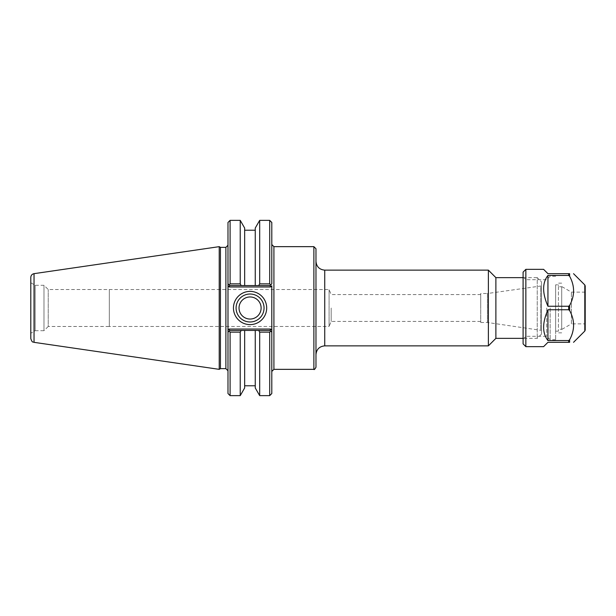 <?xml version="1.0" encoding="UTF-8"?>
<svg xmlns="http://www.w3.org/2000/svg" width="616" height="616" viewBox="0 0 616 616"><rect width="100%" height="100%" fill="white"/><g stroke="black" fill="none" stroke-linecap="round" stroke-linejoin="round"><path stroke-width="0.46" stroke-dasharray="3.08 2.31" d="M523.092 277.639L537.244 277.639L537.244 338.361L537.244 277.639L541.449 281.843L541.449 334.157L541.449 281.843M495.88 338.361L495.88 277.639M541.449 285.601L541.449 330.399L541.449 285.601L540.717 286.024L540.717 329.976L540.717 286.024L487.448 293.509L487.448 322.491L487.448 293.509L480.726 293.509L480.726 322.491L480.726 293.509M271.802 295.757L271.802 371.448L271.802 285.793L270.632 286.964L270.054 285.562L229.737 285.562L229.067 284.892L230.091 283.876L240.225 283.876L241.203 285.562L229.737 285.562L270.054 285.562L270.724 284.892L270.054 285.562L270.724 284.892L269.7 283.876L269.7 220.359M271.802 222.468L271.802 283.814M227.989 315.831L227.989 245.253L227.989 370.747L227.989 330.207L229.16 329.036L229.737 330.438L229.067 331.108L229.737 330.438L270.054 330.438L271.802 332.186L271.802 393.532M271.802 320.243L271.802 330.207L270.632 329.036L270.054 330.438L270.724 331.108L269.7 332.124L259.69 332.124L258.712 330.438L270.054 330.438L229.737 330.438L227.989 332.186L227.989 393.532M315.977 248.756L315.977 367.244M315.977 261.377L315.977 354.624L315.977 261.377M488.38 345.861L488.38 270.139M331.177 308L331.177 321.429L331.177 308M480.726 308L480.726 294.571L480.726 308M480.726 321.429L331.177 321.429L329.083 326.465L329.083 289.535L329.083 326.465L109.325 326.465L109.325 289.528L109.325 326.472L48.225 326.472L48.225 289.528L48.225 326.472L43.982 330.715L43.982 285.285L43.982 330.715L35.174 330.715L35.174 285.285L35.174 330.715L30.8 333.241L30.8 282.759L30.8 333.241M264.056 308A13.991 13.991 0 0 0 243.081 295.888A13.991 13.991 0 0 0 243.081 320.112A13.991 13.991 0 0 0 264.056 308M270.632 286.964L229.16 286.964L229.737 285.562L227.989 283.814L227.989 222.468M227.989 300.169L227.989 285.793L229.16 286.964M220.436 247.355L220.436 368.645M219.219 369.346L219.219 246.654M229.737 330.438L241.203 330.438L240.225 332.124L230.091 332.124L229.067 331.108L227.989 332.186M241.203 330.438L258.712 330.438M271.802 332.186L270.054 330.438M270.054 285.562L241.203 285.562M227.989 283.814L229.737 285.562M230.091 220.359L230.091 283.876M240.225 220.359L240.225 283.876M269.7 395.641L269.7 332.124M259.69 395.641L259.69 332.124M258.712 285.562L259.69 283.876L269.7 283.876M230.091 332.124L230.091 395.641M259.69 283.876L259.69 220.359M255.247 330.438L255.247 387.949M30.8 338.592L30.8 277.408M261.115 308A11.042 11.042 0 0 0 244.552 298.437A11.042 11.042 0 0 0 244.552 317.563A11.042 11.042 0 0 0 261.115 308M255.247 228.051L255.247 285.562M244.66 285.562L244.66 228.051M244.66 330.438L244.66 387.949M240.225 332.124L240.225 395.641M561.707 329.468L561.707 286.532L561.707 329.468L571.402 323.87L571.402 292.13L571.402 323.87L585.2 323.87L585.2 292.13L585.2 330.084M569.615 339.778C574.897 330.03 574.897 320.281 569.615 310.533L568.637 309.756L547.94 309.756C542.203 322.892 542.203 333.156 547.94 340.556L568.637 340.556L569.615 339.778L569.615 342.311L547.94 342.311L543.605 346.646M569.615 305.467C574.897 295.719 574.897 285.97 569.615 276.222L568.637 275.444L547.94 275.444C542.203 282.844 542.203 293.108 547.94 306.244L568.637 306.244L569.615 305.467L569.615 310.533M555.663 284.815L555.663 331.185L555.663 284.815L558.427 284.815L558.427 331.185L558.427 329.244L561.707 329.244L561.707 286.756L558.427 286.756L558.427 284.815M558.427 286.756L558.427 329.244M561.707 286.756L561.707 329.244M547.94 309.756L547.94 340.556M547.94 275.444L547.94 306.244M543.605 269.354L547.94 273.689L569.615 273.689L569.615 276.222M525.856 269.354L525.856 346.646M523.092 272.118L523.092 343.882M523.092 308L523.092 339.054L523.092 308M525.856 308L525.856 336.29L525.856 308M546.692 308L546.692 336.29L546.692 308M550.142 308L550.142 339.739L550.142 308M555.663 308L555.663 339.739L555.663 308M273.912 246.654L273.912 369.346M313.875 369.346L313.875 246.654M324.74 270.139L324.74 345.861M225.88 368.645L225.88 247.355M229.16 329.036L270.632 329.036M34.042 273.658L34.042 342.342M584.8 331.062L584.8 284.939M568.637 340.556L568.637 342.311M568.637 273.689L568.637 275.444M568.637 306.244L568.637 309.756M541.449 334.157L537.244 338.361L523.092 338.361M30.8 282.759L35.174 285.285L43.982 285.285L48.225 289.528L329.083 289.535L331.177 294.571L480.726 294.571M480.726 322.491L487.448 322.491L541.449 330.399M555.663 331.185L558.427 331.185M561.707 283.16L558.427 283.16M561.707 332.84L558.427 332.84M555.663 276.261L550.142 276.261L546.692 279.71L525.856 279.71L523.092 276.946M555.663 339.739L550.142 339.739L546.692 336.29L525.856 336.29L523.092 339.054M585.2 292.13L571.402 292.13L561.707 286.532"/><path stroke-width="0.92" d="M523.092 277.639L495.88 277.639L495.88 338.361L523.092 338.361M271.802 283.814L271.802 222.468L269.7 220.359L269.7 283.876L259.69 283.876L258.712 285.562L270.054 285.562L271.802 283.814L270.724 284.892L271.802 283.814L270.724 284.892L269.7 283.876M270.054 330.438L258.712 330.438L259.69 332.124L269.7 332.124L270.724 331.108L270.054 330.438L270.632 329.036L271.802 330.207L271.802 332.186L271.802 285.793L270.632 286.964L270.054 285.562M269.7 332.124L269.7 395.641L271.802 393.532L271.802 332.186L270.724 331.108L271.802 332.186M271.802 371.448L273.912 369.346L273.912 246.654L313.875 246.654L315.977 248.756L315.977 367.244C314.83 369.284 314.129 369.985 313.875 369.346L313.875 246.654M315.977 261.377C316.493 266.697 319.419 269.623 324.74 270.139L488.38 270.139L488.38 345.861L324.74 345.861L324.74 270.139M495.88 277.639L488.38 270.139M264.056 308A13.991 13.991 0 0 1 243.081 320.112A13.991 13.991 0 0 1 243.081 295.888A13.991 13.991 0 0 1 264.056 308M266.69 308A16.617 16.617 0 0 0 241.765 293.609A16.617 16.617 0 0 0 241.765 322.391A16.617 16.617 0 0 0 266.69 308M229.737 285.562L241.203 285.562L240.225 283.876L230.091 283.876L229.067 284.892L229.737 285.562L229.16 286.964L227.989 285.793L227.989 283.814L227.989 332.186L227.989 330.207L229.16 329.036L229.737 330.438L229.067 331.108L230.091 332.124L240.225 332.124L241.203 330.438L229.737 330.438M225.88 247.355L225.88 368.645L220.436 368.645L220.436 247.355L225.88 247.355L227.989 245.253M227.989 332.186L229.067 331.108L227.989 332.186L227.989 393.532L230.091 395.641L230.091 332.124M230.091 283.876L230.091 220.359L227.989 222.468L227.989 283.814L229.067 284.892L227.989 283.814M220.436 247.355L219.219 246.654L219.219 369.346L220.436 368.645M241.203 285.562L258.712 285.562M258.712 330.438L241.203 330.438M240.225 283.876L240.225 220.359L230.091 220.359M259.69 332.124L259.69 395.641L269.7 395.641M255.247 285.562L255.247 228.051L259.69 220.359L259.69 283.876M259.69 395.641L255.247 387.949L255.247 330.438M34.042 273.658C32.032 274.105 30.954 275.36 30.8 277.408L30.8 338.592C32.386 343.443 33.133 341.572 34.042 342.342L34.042 273.658L219.219 246.654M239.031 308A11.042 11.042 0 0 0 250.073 319.042A11.042 11.042 0 0 0 261.115 308A11.042 11.042 0 0 0 250.073 296.958A11.042 11.042 0 0 0 239.031 308M244.66 285.562L244.66 228.051L240.225 220.359M230.091 395.641L240.225 395.641L244.66 387.949L244.66 330.438M240.225 395.641L240.225 332.124M585.2 285.916L584.8 284.939L584.8 331.062L585.2 330.084L585.2 285.916L585.2 323.87M569.615 276.222C574.897 285.97 574.897 295.719 569.615 305.467L568.637 306.244L547.94 306.244C542.203 293.108 542.203 282.844 547.94 275.444L568.637 275.444L569.615 276.222L569.615 273.689C574.897 273.689 574.897 273.689 569.615 273.689C574.897 273.689 574.897 273.689 569.615 273.689L547.94 273.689L543.605 269.354L525.856 269.354L525.856 346.646L543.605 346.646L547.94 342.311L569.615 342.311C574.897 342.311 574.897 342.311 569.615 342.311C574.897 342.311 574.897 342.311 569.615 342.311L569.615 339.778L568.637 340.556L547.94 340.556C542.203 333.156 542.203 322.892 547.94 309.756L568.637 309.756L569.615 310.533C574.897 320.281 574.897 330.03 569.615 339.778M547.94 306.244L547.94 275.444M547.94 340.556L547.94 309.756M525.856 346.646L523.092 343.882L523.092 272.118L525.856 269.354M270.632 329.036L229.16 329.036M229.16 286.964L270.632 286.964M569.615 310.533L569.615 305.467M568.637 342.311L568.637 340.556M568.637 309.756L568.637 306.244M568.637 275.444L568.637 273.689M273.912 246.654L271.802 244.552M273.912 369.346L313.875 369.346M324.74 345.861C319.419 346.377 316.493 349.303 315.977 354.624M495.88 338.361L488.38 345.861M225.88 368.645L227.989 370.747M259.69 220.359L269.7 220.359M34.042 342.342L219.219 369.346M255.247 230.215L244.66 230.215M255.247 385.785L244.66 385.785M584.8 284.939L573.542 273.689M584.8 331.062L573.542 342.311"/></g></svg>
